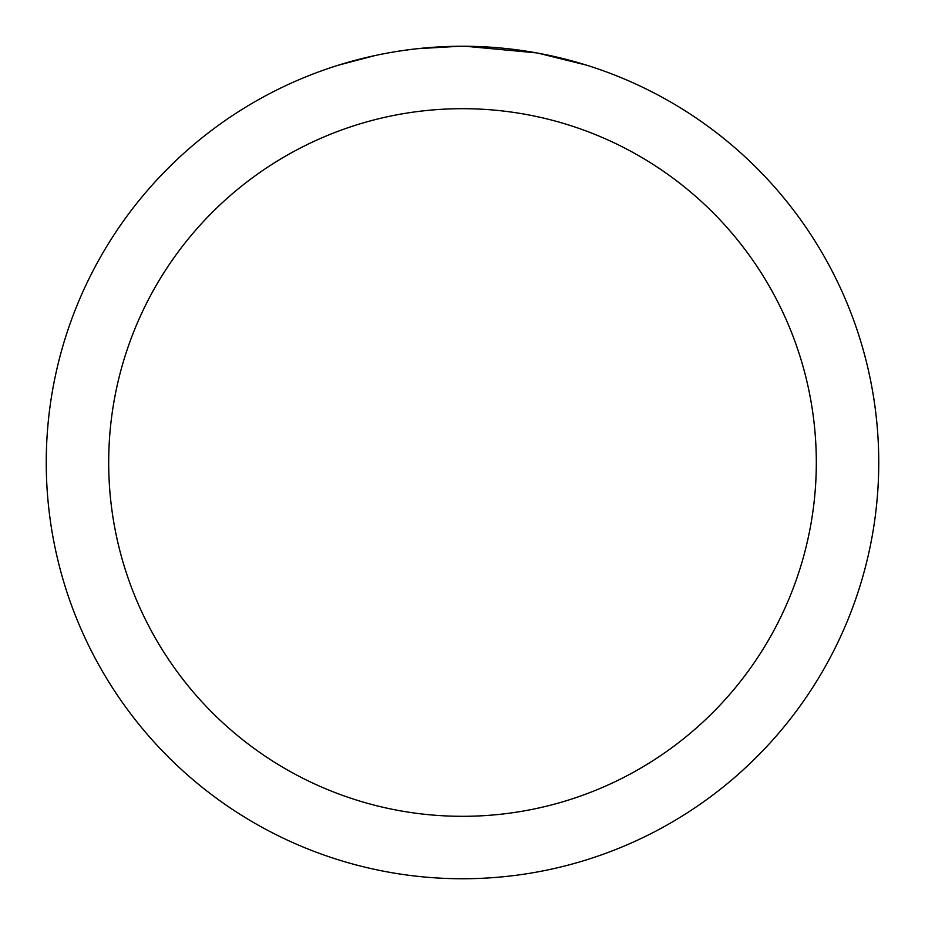 <?xml version="1.0" encoding="UTF-8"?>
<svg xmlns="http://www.w3.org/2000/svg" width="925" height="925" viewBox="0 0 925 925"><rect width="100%" height="100%" fill="white"/><g stroke="black" fill="none" stroke-linecap="round" stroke-linejoin="round"><path stroke-width="1.39" d="M462.5 108.688A353.812 353.812 0 0 1 816.312 462.5A353.812 353.812 0 0 1 462.5 816.312A353.812 353.812 0 0 1 108.688 462.5A353.812 353.812 0 0 1 462.5 108.688M462.5 46.25A416.25 416.25 0 0 1 878.75 462.5A416.25 416.25 0 0 1 462.5 878.75A416.25 416.25 0 0 1 46.25 462.5A416.25 416.25 0 0 1 462.5 46.25M538.408 53.234L586.161 65.051M536.442 52.875L465.448 46.262L476.664 46.493M513.757 49.418L515.514 49.638M415.556 48.909L410.48 49.511M338.851 65.051L375.122 55.523M398.86 51.141L410.48 49.522M431.987 47.372L438.612 46.944M459.563 46.262L417.522 48.69M400.271 50.933L401.959 50.678"/></g></svg>
